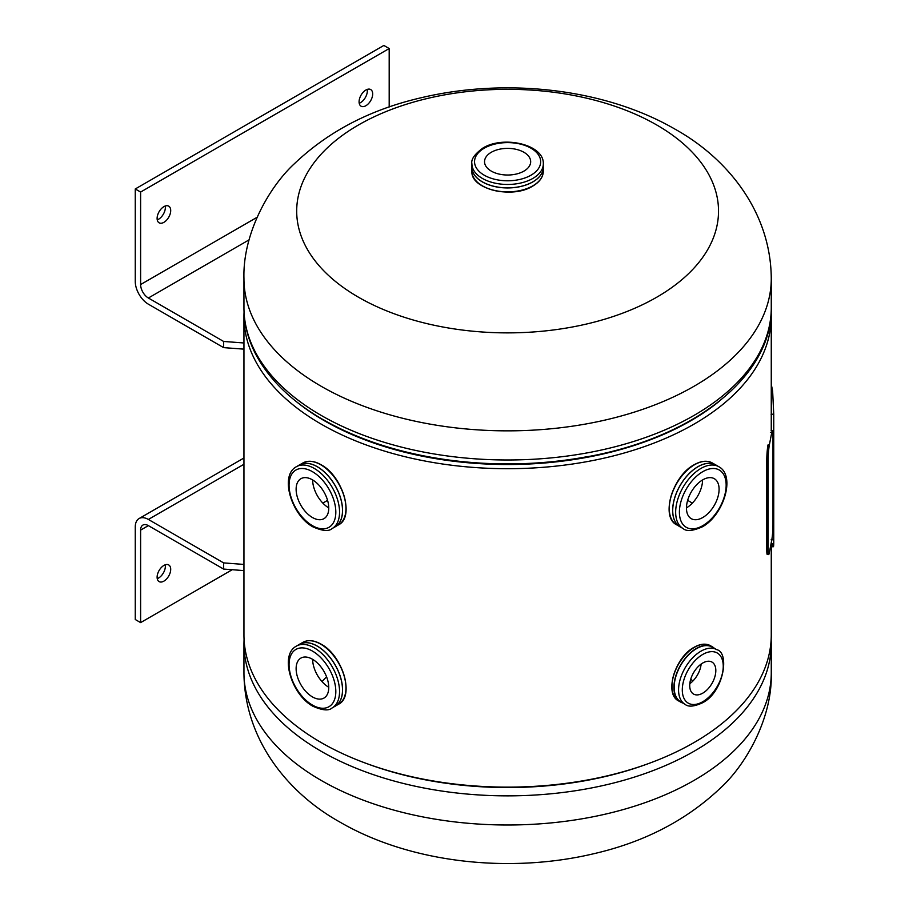 <?xml version="1.0" encoding="UTF-8"?>
<svg xmlns="http://www.w3.org/2000/svg" width="909" height="909" viewBox="0 0 909 909"><rect width="100%" height="100%" fill="white"/><g stroke="black" fill="none" stroke-linecap="round" stroke-linejoin="round"><path stroke-width="1.36" d="M244.055 312.196A263.655 152.223 0 0 0 243.953 316.48A263.655 152.223 0 0 0 321.172 424.117A263.655 152.223 0 0 0 608.507 457.113A263.655 152.223 0 0 0 771.264 316.48A263.655 152.223 0 0 0 771.162 312.196M243.953 316.48L243.953 634.914A263.655 152.223 0 0 0 321.172 742.551A263.655 152.223 0 0 0 608.507 775.547A263.655 152.223 0 0 0 771.264 634.914L771.264 542.571M692.783 681.136A209.138 120.749 -0 0 0 690.795 679.012M687.647 500.359A255.395 147.451 180 0 1 688.204 500.677A255.395 147.451 180 0 1 692.351 503.132M322.865 503.132A255.395 147.451 180 0 1 327.57 500.359M326.57 676.807A209.138 120.749 -0 0 0 322.013 681.602M656.752 297.209A210.922 121.783 180 0 1 358.464 297.209A210.922 121.783 180 0 1 358.464 124.987A210.922 121.783 180 0 1 656.752 124.987A210.922 121.783 180 0 1 656.752 297.209M702.771 517.516A23.066 13.317 120 0 0 717.849 497.189A23.066 13.317 120 0 0 714.315 478.702A23.066 13.317 120 0 0 702.771 479.838A23.066 13.317 120 0 0 687.704 500.166A23.066 13.317 120 0 0 691.238 518.653A23.066 13.317 120 0 0 702.771 517.516M686.465 507.881A23.066 13.317 120 0 0 702.589 479.952M680.966 527.311A35.746 20.634 -60 0 1 674.342 498.996A35.746 20.634 -60 0 1 697.93 466.692A35.746 20.634 -60 0 1 716.667 465.476M523.925 171.119A23.066 13.317 0 0 0 530.674 161.7A23.066 13.317 0 0 0 516.437 149.394A23.066 13.317 0 0 0 491.292 152.28A23.066 13.317 0 0 0 484.542 161.7A23.066 13.317 0 0 0 498.78 174.005A23.066 13.317 0 0 0 523.925 171.119M543.309 166.267A35.746 20.634 180 0 1 532.89 181.891A35.746 20.634 180 0 1 493.11 186.163A35.746 20.634 180 0 1 471.907 166.267M312.446 517.516A23.066 13.317 -120 0 0 323.979 518.653A23.066 13.317 -120 0 0 327.513 500.166A23.066 13.317 -120 0 0 312.446 479.838A23.066 13.317 -120 0 0 300.902 478.702A23.066 13.317 -120 0 0 297.368 497.189A23.066 13.317 -120 0 0 312.446 517.516M298.55 465.476A35.746 20.634 60 0 1 317.286 466.692A35.746 20.634 60 0 1 340.875 498.996A35.746 20.634 60 0 1 334.251 527.311M312.628 479.952A23.066 13.317 -120 0 0 328.751 507.881M312.446 696.908A23.066 13.317 -120 0 0 323.979 698.055A23.066 13.317 -120 0 0 327.513 679.568A23.066 13.317 -120 0 0 312.446 659.241A23.066 13.317 -120 0 0 300.902 658.093A23.066 13.317 -120 0 0 297.368 676.58A23.066 13.317 -120 0 0 312.446 696.908M298.55 644.867A35.746 20.634 60 0 1 317.286 646.094A35.746 20.634 60 0 1 340.875 678.398A35.746 20.634 60 0 1 334.251 706.713M312.628 659.355A23.066 13.317 -120 0 0 328.751 687.272M702.771 693.147A18.453 10.658 120 0 0 714.826 676.887A18.453 10.658 120 0 0 711.997 662.093A18.453 10.658 120 0 0 702.771 663.002A18.453 10.658 120 0 0 690.715 679.273A18.453 10.658 120 0 0 693.544 694.056A18.453 10.658 120 0 0 702.771 693.147M689.829 683.682A18.453 10.658 120 0 0 701.146 664.059M163.915 222.33A9.613 5.545 120 0 0 170.188 213.854A9.613 5.545 120 0 0 168.722 206.15A9.613 5.545 120 0 0 163.915 206.627A9.613 5.545 120 0 0 157.632 215.103A9.613 5.545 120 0 0 159.109 222.807A9.613 5.545 120 0 0 163.915 222.33M157.246 219.853A9.613 5.545 120 0 0 158.564 219.239A9.613 5.545 120 0 0 165.233 206.013M365.884 105.717A9.613 5.545 120 0 0 372.167 97.252A9.613 5.545 120 0 0 370.69 89.548A9.613 5.545 120 0 0 365.884 90.025A9.613 5.545 120 0 0 359.6 98.49A9.613 5.545 120 0 0 361.078 106.194A9.613 5.545 120 0 0 365.884 105.717M359.214 103.251A9.613 5.545 120 0 0 360.543 102.637A9.613 5.545 120 0 0 367.202 89.412M256.986 217.353L140.611 284.551A10.988 6.34 -120 0 0 148.372 298.004L223.625 341.454L243.953 342.977M140.611 284.551L140.611 192.049L135.259 188.97L135.259 281.46A18.544 10.703 -120 0 0 148.372 304.174L223.625 347.624L223.625 341.454M223.625 347.624L243.953 349.147M135.259 188.97L383.848 45.45L389.188 48.541L389.188 107.012M140.611 192.049L389.188 48.541M163.915 565.421A9.613 5.545 120 0 0 157.632 573.897A9.613 5.545 120 0 0 159.109 581.601A9.613 5.545 120 0 0 163.915 581.124A9.613 5.545 120 0 0 170.188 572.647A9.613 5.545 120 0 0 168.722 564.943A9.613 5.545 120 0 0 163.915 565.421M157.246 578.647A9.613 5.545 120 0 0 158.564 578.033A9.613 5.545 120 0 0 165.233 564.807M243.953 564.432L223.625 562.898L148.372 519.448A18.544 10.703 -120 0 0 139.1 518.539A18.544 10.703 -120 0 0 135.259 527.027L135.259 619.518L140.611 622.608L140.611 530.106L148.372 525.629A10.988 6.34 -120 0 0 142.883 525.084A10.988 6.34 -120 0 0 140.611 530.106M243.953 570.602L223.625 569.068L148.372 525.629M223.625 562.898L223.625 569.068M232.215 569.716L140.611 622.608M768.139 460.329A10.988 0.989 -86.3 0 1 769.344 445.058L771.764 432.445A10.988 0.989 -86.3 0 1 772.468 430.457A10.988 0.989 -86.3 0 1 772.98 435.116L772.98 524.698A10.988 0.989 -86.3 0 1 771.764 539.98L769.344 552.581A10.988 0.989 -86.3 0 1 768.65 554.581A10.988 0.989 -86.3 0 1 768.139 549.922L768.139 460.329L766.776 460.238A10.988 0.989 -86.3 0 1 767.98 444.967L769.344 445.058M768.65 554.581L767.276 554.49A10.988 0.989 -86.3 0 1 766.776 549.831L766.776 460.238M772.639 543.684C773.445 548.729 773.82 547.423 773.741 539.776L771.105 539.832M773.741 539.776L773.741 414.197L771.105 414.254M773.741 414.197L772.639 391.188L771.264 391.268M772.639 391.188A266.292 153.746 0 0 0 771.264 384.598M243.953 672.774A263.655 152.223 -0 0 0 321.172 780.411A263.655 152.223 -0 0 0 608.507 813.407A263.655 152.223 -0 0 0 771.264 672.774L771.264 643.64A263.655 152.223 180 0 1 608.507 784.274A263.655 152.223 180 0 1 321.172 751.277A263.655 152.223 180 0 1 243.953 643.64L243.953 672.774C244.316 739.903 288.255 793.409 340.068 822.168C410.334 862.959 509.142 873.879 594.111 853.642C644.606 841.984 686.795 820.043 720.678 787.819C746.073 764.537 772.65 717.724 771.264 672.774M648.878 763.435A259.86 150.03 180 0 1 366.338 763.435M771.264 278.631A263.655 152.223 180 0 1 608.507 419.265A263.655 152.223 180 0 1 321.172 386.268A263.655 152.223 180 0 1 243.953 278.631L243.953 307.765A263.655 152.223 -0 0 0 321.172 415.402A263.655 152.223 -0 0 0 608.507 448.398A263.655 152.223 -0 0 0 771.264 307.765L771.264 278.631C770.957 211.786 727.223 158.155 675.148 129.226C604.883 88.434 506.074 77.526 421.106 97.763C370.611 109.41 328.422 131.35 294.539 163.575C269.144 186.868 242.567 233.681 243.953 278.631M295.766 401.142A259.27 149.69 -0 0 0 324.286 420.685A259.27 149.69 -0 0 0 719.451 401.13M323.854 419.969A259.86 150.03 -0 0 0 438.263 458.466A259.86 150.03 -0 0 0 576.954 458.466C687.568 441.763 772.434 379.087 771.264 307.765M679.193 526.288L676.66 524.823A35.701 20.612 -60 0 1 671.183 496.212A35.701 20.612 -60 0 1 694.51 464.749A35.701 20.612 -60 0 1 712.361 462.988L714.894 464.442M669.263 508.211A35.042 20.237 -60 0 1 694.044 465.022M672.649 510.46A35.701 20.612 -60 0 1 697.896 466.715M697.953 466.749A35.701 20.612 -60 0 1 715.815 464.976L718.758 466.681A35.701 20.612 -60 0 0 700.907 468.453A35.701 20.612 -60 0 0 677.58 499.916A35.701 20.612 -60 0 0 683.057 528.527L680.102 526.822A35.701 20.612 -60 0 1 674.637 498.212A35.701 20.612 -60 0 1 697.953 466.749M702.771 525.675A33.065 19.089 -60 0 1 679.398 512.176A33.065 19.089 -60 0 1 702.771 471.68A33.065 19.089 -60 0 1 726.155 485.179A33.065 19.089 -60 0 1 702.771 525.675M532.856 185.822A35.701 20.612 180 0 1 493.951 190.288A35.701 20.612 180 0 1 471.907 171.244C470.43 189.345 512.278 199.173 532.719 186.118C539.605 182.05 543.139 177.096 543.309 171.244A35.701 20.612 180 0 1 532.856 185.822M532.39 186.084A35.042 20.237 180 0 1 482.599 185.947M532.856 181.902A35.701 20.612 180 0 1 482.349 181.902M543.309 167.256A35.701 20.612 180 0 1 532.856 181.834A35.701 20.612 180 0 1 493.951 186.3A35.701 20.612 180 0 1 471.907 167.256L471.907 163.847A35.701 20.612 180 0 0 493.951 182.891A35.701 20.612 180 0 0 532.856 178.425A35.701 20.612 180 0 0 543.309 163.847L543.309 167.256M530.992 175.198A33.065 19.089 180 0 1 484.224 175.198A33.065 19.089 180 0 1 484.224 148.201A33.065 19.089 180 0 1 530.992 148.201A33.065 19.089 180 0 1 530.992 175.198M300.322 464.442L302.856 462.988A35.701 20.612 60 0 1 320.707 464.749A35.701 20.612 60 0 1 344.034 496.212A35.701 20.612 60 0 1 338.557 524.823L336.023 526.288M317.264 466.749A35.701 20.612 60 0 1 340.58 498.212A35.701 20.612 60 0 1 335.114 526.822L332.16 528.527A35.701 20.612 60 0 0 337.625 499.916A35.701 20.612 60 0 0 314.309 468.453A35.701 20.612 60 0 0 296.459 466.681L299.402 464.976A35.701 20.612 60 0 1 317.264 466.749M312.446 525.675A33.065 19.089 60 0 1 289.062 485.179A33.065 19.089 60 0 1 312.446 471.68A33.065 19.089 60 0 1 335.819 512.176A33.065 19.089 60 0 1 312.446 525.675M317.321 466.715A35.701 20.612 60 0 1 342.568 510.46M321.172 465.022A35.042 20.237 60 0 1 345.954 508.211M300.322 643.845L302.856 642.379A35.701 20.612 60 0 1 320.707 644.151A35.701 20.612 60 0 1 344.034 675.614A35.701 20.612 60 0 1 338.557 704.225L336.023 705.691M317.264 646.14A35.701 20.612 60 0 1 340.58 677.603A35.701 20.612 60 0 1 335.114 706.213L332.16 707.918A35.701 20.612 60 0 0 337.625 679.307A35.701 20.612 60 0 0 314.309 647.844A35.701 20.612 60 0 0 296.459 646.083L299.402 644.379A35.701 20.612 60 0 1 317.264 646.14M312.446 705.077A33.065 19.089 60 0 1 289.062 664.581A33.065 19.089 60 0 1 312.446 651.071A33.065 19.089 60 0 1 335.819 691.579A33.065 19.089 60 0 1 312.446 705.077M317.321 646.106A35.701 20.612 60 0 1 342.568 689.851M321.172 644.424A35.042 20.237 60 0 1 345.954 687.613M678.58 700.896A31.86 18.396 -60 0 1 673.694 675.364A31.86 18.396 -60 0 1 694.51 647.288A31.86 18.396 -60 0 1 710.44 645.708L712.361 646.822A31.86 18.396 -60 0 1 714.281 648.231L712.361 646.822A31.86 18.396 -60 0 0 696.43 648.401A31.86 18.396 -60 0 0 675.626 676.478A31.86 18.396 -60 0 0 680.511 702.009L678.58 700.896C663.911 693.919 674.978 657.23 694.181 647.253C700.396 643.754 705.816 643.231 710.44 645.708M671.978 686.034A31.201 18.01 -60 0 1 694.044 647.56M682.682 702.964A31.86 18.396 -60 0 1 680.511 702.009L682.682 702.964M682.534 702.873A31.815 18.373 -60 0 1 675.217 678.194A31.815 18.373 -60 0 1 696.464 648.458A31.815 18.373 -60 0 1 714.133 648.151M696.499 648.651A31.599 18.237 -60 0 1 712.292 647.094L716.712 649.64A31.599 18.237 -60 0 0 700.907 651.208A31.599 18.237 -60 0 0 680.273 679.046A31.599 18.237 -60 0 0 685.113 704.361L680.705 701.816A31.599 18.237 -60 0 1 675.853 676.501A31.599 18.237 -60 0 1 696.499 648.651M681.5 702.282A31.645 18.271 -60 0 1 675.58 677.239A31.645 18.271 -60 0 1 696.464 648.606A31.645 18.271 -60 0 1 713.099 647.549M702.771 701.725A28.963 16.714 -60 0 1 682.295 689.897A28.963 16.714 -60 0 1 702.771 654.435A28.963 16.714 -60 0 1 723.246 666.252A28.963 16.714 -60 0 1 702.771 701.725M148.372 298.004L249.066 239.874M243.953 464.272L148.372 519.448M770.4 432.366L771.764 432.445M766.776 549.831L768.139 549.922M771.264 316.48L771.264 430.377M244.055 639.197L243.953 643.64M771.162 639.197L771.264 643.64M438.263 458.466C394.279 451.341 355.896 438.399 323.093 419.651C291.141 401.164 268.462 378.939 255.065 352.965C247.702 338.33 243.987 323.263 243.953 307.765M586.748 456.784L576.954 458.466M676.66 524.823C660.252 517.051 672.649 475.896 694.181 464.726C701.146 460.795 707.202 460.215 712.361 462.988M683.057 528.527C686.397 531.595 692.783 531.049 702.225 526.879C723.462 515.63 736.085 475.634 718.758 466.681M471.907 168.324L471.907 171.244M543.309 163.847C544.218 144.383 503.279 135.305 482.906 148.065C474.555 154.2 470.885 159.461 471.907 163.847M543.309 168.324L543.309 171.244M302.856 462.988C308.015 460.215 314.071 460.795 321.036 464.726C342.557 475.896 354.976 517.051 338.557 524.823M296.459 466.681C279.131 475.634 291.755 515.63 312.991 526.879C322.468 531.049 328.865 531.595 332.16 528.527M302.856 642.379C308.015 639.618 314.071 640.197 321.036 644.117C342.557 655.287 354.976 696.453 338.557 704.225M296.459 646.083C279.131 655.025 291.755 695.021 312.991 706.282C322.468 710.452 328.865 710.997 332.16 707.918M685.113 704.361C688.295 707.111 693.999 706.634 702.225 702.93C723.644 692.669 730.086 652.548 716.712 649.64M139.1 518.539L243.953 458M771.105 430.366L772.468 430.457M770.764 546.809L773.4 546.718"/></g></svg>
